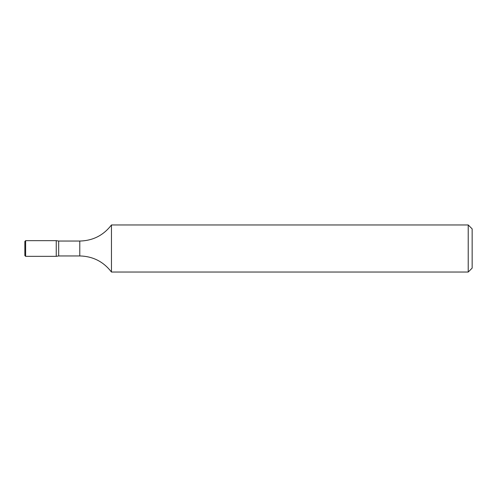 <?xml version="1.0" encoding="UTF-8"?>
<svg xmlns="http://www.w3.org/2000/svg" width="497" height="497" viewBox="0 0 497 497"><rect width="100%" height="100%" fill="white"/><g stroke="black" fill="none" stroke-linecap="round" stroke-linejoin="round"><path stroke-width="0.75" d="M468.224 224.961L468.224 272.039L472.15 268.119L472.15 228.881L468.224 224.961L111.458 224.961C103.463 235.361 92.902 240.722 79.781 241.045L58.683 241.045L56.242 240.654L56.242 256.346L56.242 240.654L25.633 240.654L25.633 256.346L24.85 255.564L24.85 241.436L25.633 240.654M468.224 272.039L111.458 272.039C103.463 261.639 92.902 256.278 79.781 255.955L58.683 255.955L58.683 241.045M111.458 272.039L111.458 224.961M79.781 255.955L79.781 241.045M58.683 255.955L56.242 256.346L25.633 256.346"/></g></svg>
